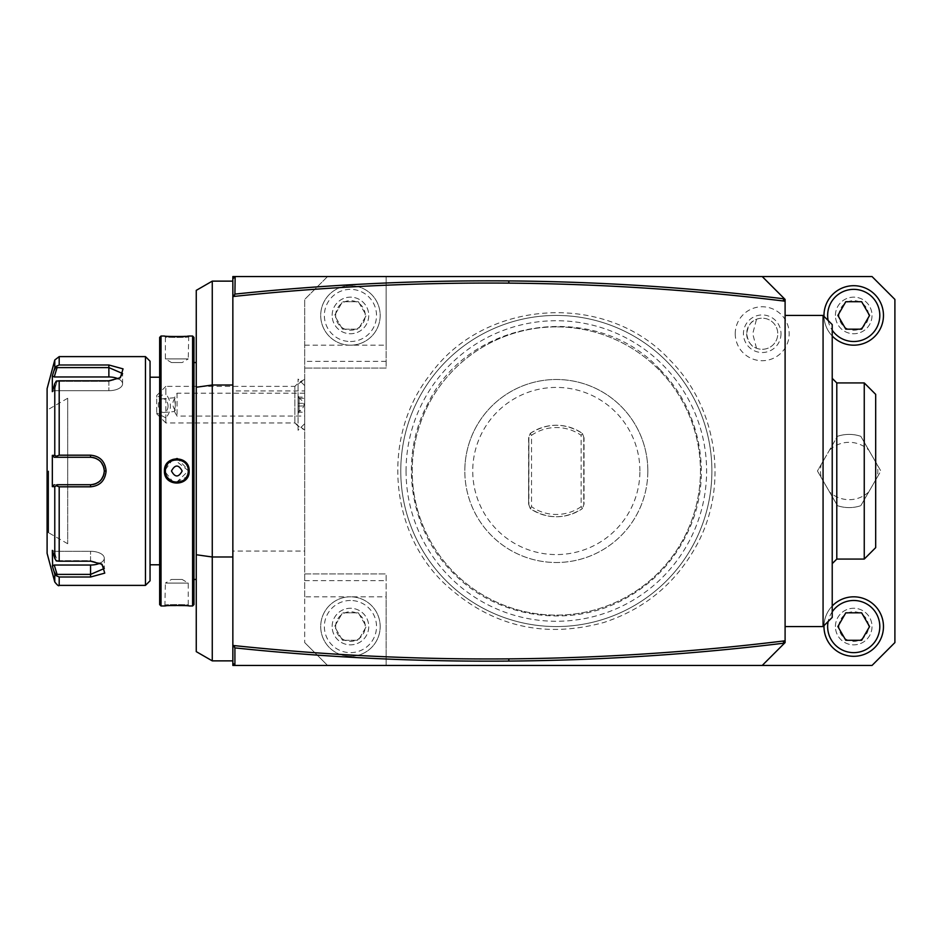 <?xml version="1.0" encoding="UTF-8"?>
<svg xmlns="http://www.w3.org/2000/svg" width="942" height="942" viewBox="0 0 942 942"><rect width="100%" height="100%" fill="white"/><g stroke="black" fill="none" stroke-linecap="round" stroke-linejoin="round"><path stroke-width="0.71" stroke-dasharray="4.71 3.53" d="M59.193 585.382L59.193 577.01L90.562 577.01L104.762 573.136L102.066 564.305L90.562 561.197L59.193 561.208L59.193 486.814L56.284 485.766L54.777 486.625L54.777 558.347L52.328 550.352L52.328 565.989L54.224 565.035L57.085 574.396L56.284 575.703L54.777 573.972L54.777 581.991M57.085 574.396L90.562 574.396L104.291 568.473L101.336 563.858M59.193 577.01L56.284 575.703M145.468 356.618L145.468 585.382M59.193 486.814L90.562 486.814C99.946 485.931 105.127 480.655 106.116 471C105.127 461.333 99.934 456.069 90.562 455.186L90.562 457.27M54.777 558.347L56.284 560.937L59.193 561.208M67.694 455.186L59.193 455.186L59.193 380.792L56.284 381.063L54.777 383.653L54.777 455.375L52.328 455.375L51.998 471L52.328 486.625L54.224 484.73L57.085 484.73L56.284 485.766M57.085 484.73L67.694 484.73L67.694 543.746L67.694 398.254L67.694 484.73L54.224 484.73M70.874 484.73L90.562 484.73L90.562 486.814M91.374 484.706L92.186 484.624A13.73 13.73 0 0 1 91.374 484.706A13.73 13.73 0 0 0 92.186 484.624M94.612 484.117A13.73 13.73 0 0 1 93.811 484.341A13.73 13.73 0 0 0 94.612 484.117L95.401 483.847M99.004 481.821L99.652 481.291A13.73 13.73 0 0 1 99.004 481.821A13.73 13.73 0 0 0 99.652 481.291M101.371 479.466A13.73 13.73 0 0 1 100.829 480.114L101.371 479.466A13.73 13.73 0 0 1 100.241 480.738A13.73 13.73 0 0 0 100.511 480.455M103.667 475.074L103.891 474.273A13.73 13.73 0 0 1 103.667 475.074A13.73 13.73 0 0 0 103.891 474.273M104.138 473.049L104.268 471.824A13.73 13.73 0 0 1 104.197 472.648A13.73 13.73 0 0 0 104.268 471.824M104.268 470.176L104.197 469.352A13.73 13.73 0 0 1 104.268 470.176A13.73 13.73 0 0 0 104.197 469.352M103.891 467.727L103.667 466.926A13.73 13.73 0 0 1 103.891 467.727A13.73 13.73 0 0 0 103.667 466.926M101.359 462.534L100.829 461.886A13.73 13.73 0 0 1 101.359 462.534M99.652 460.709L99.004 460.179A13.73 13.73 0 0 1 99.652 460.709A13.73 13.73 0 0 0 99.004 460.179M95.389 458.153L94.612 457.883A13.73 13.73 0 0 0 93.811 457.659A13.73 13.73 0 0 1 95.389 458.153A13.73 13.73 0 0 0 94.612 457.883M92.481 457.412L91.374 457.294A13.73 13.73 0 0 1 92.186 457.365A13.73 13.73 0 0 0 91.374 457.294M59.193 380.792L108.872 380.803L120.364 377.695L123.049 368.864L108.872 364.99L59.193 364.99L59.193 356.618M57.085 560.678L90.562 560.678L100.7 563.422L90.562 560.678L57.085 560.678L54.224 551.305L57.085 560.678M52.328 486.625L54.777 486.625M47.1 388.646L47.1 553.354M52.634 567.002L53.894 571.111M96.166 483.529A13.73 13.73 0 0 0 97.638 482.763A13.73 13.73 0 0 1 96.166 483.529M98.333 482.316A13.73 13.73 0 0 0 98.969 481.845A13.73 13.73 0 0 1 98.333 482.316M102.313 478.1A13.73 13.73 0 0 0 103.09 476.628A13.73 13.73 0 0 1 102.313 478.1M103.396 475.863A13.73 13.73 0 0 0 103.667 475.109A13.73 13.73 0 0 1 103.396 475.863M103.667 466.891A13.73 13.73 0 0 0 103.396 466.137A13.73 13.73 0 0 1 103.667 466.891M103.09 465.372A13.73 13.73 0 0 0 102.313 463.9A13.73 13.73 0 0 1 103.09 465.372M98.969 460.155A13.73 13.73 0 0 0 98.333 459.684A13.73 13.73 0 0 1 98.969 460.155M97.638 459.237A13.73 13.73 0 0 0 96.155 458.471A13.73 13.73 0 0 1 97.638 459.237M72.97 457.27L67.694 457.27M54.777 455.375L56.284 456.234L59.193 455.186M52.328 455.375L54.224 457.27M57.085 457.27L56.284 456.234M119.646 378.142L108.872 381.322L57.085 381.322L108.872 381.322L118.998 378.578L122.59 373.527L108.872 367.604L57.085 367.604L56.284 366.297L59.193 364.99M54.777 360.009L54.777 367.992M55.378 366.944L56.284 366.297M53.894 370.889L52.328 376.011L52.328 391.648L54.224 390.695L57.085 381.322L54.224 390.695L52.328 391.648L54.777 383.653M47.1 471L47.1 408.086L47.1 471M48.666 471L48.666 532.772L48.666 471M118.28 378.837A13.73 6.865 180 0 1 122.59 383.83A13.73 6.865 180 0 1 108.872 390.695L54.224 390.695L108.872 390.695A13.73 6.865 180 0 0 122.59 383.83A13.73 6.865 180 0 0 108.872 376.965L54.224 376.965L57.085 367.604M52.328 376.011L54.224 376.965M54.224 565.035L90.562 565.035A13.73 6.865 0 0 0 104.291 558.17A13.73 6.865 0 0 0 90.562 551.305L54.224 551.305L52.328 550.352L54.224 551.305L90.562 551.305A13.73 6.865 0 0 1 104.291 558.17A13.73 6.865 0 0 1 99.982 563.163M150.049 361.198L150.049 580.802M150.049 471L150.049 377.212L150.049 471M159.657 604.599L159.657 337.401M159.657 471L159.657 564.788L159.657 471M161.023 605.965L161.023 336.035M188.847 473.791L189.165 471L177.414 458.577M176.66 458.566L173.34 459.06M172.963 459.178L164.45 471L174.093 483.128L187.964 476.334M192.592 336.035L192.592 605.965M188.718 336.07L188.247 358.902L165.368 358.902L188.247 358.902L182.159 362.564L171.468 362.564L182.159 362.564L171.468 362.564L165.368 358.902L165.368 336.942C164.65 337.566 188.965 337.566 188.247 336.942C188.977 337.566 164.65 337.566 165.368 336.942L164.45 336.035L176.813 336.6M178.662 336.588L180.24 336.553M182.006 336.506L183.572 336.435M185.079 336.341L187.588 336.164M188.247 470.611L174.576 459.778A11.434 11.434 0 0 1 176.06 459.59M173.128 460.167L172.433 460.426A11.434 11.434 0 0 1 173.116 460.167M172.421 460.438L171.738 460.744A11.434 11.434 0 0 1 172.421 460.438M171.079 461.109L168.277 463.382M168.182 463.488L165.898 467.55M165.792 467.938L165.521 469.128M165.521 469.151L165.392 470.399M165.392 471.718L165.462 472.448A11.434 11.434 0 0 1 165.392 471.718M165.58 473.178L165.745 473.908A11.434 11.434 0 0 1 165.58 473.178M165.957 474.615L166.534 476.016M166.781 476.487L172.421 481.562A11.434 11.434 0 0 1 171.738 481.256M173.128 481.833A11.434 11.434 0 0 1 172.433 481.574L173.116 481.833M173.599 481.974L175.306 482.339A11.434 11.434 0 0 0 176.06 482.41M176.448 482.434L188.247 471A11.434 11.434 0 0 1 176.813 482.434A11.434 11.434 0 0 1 165.368 471A11.434 11.434 0 0 1 176.813 459.566A11.434 11.434 0 0 1 188.247 471A11.434 11.434 0 0 0 183.796 461.945M164.897 605.93L165.368 583.098L188.247 583.098L165.368 583.098L171.468 579.436L182.159 579.436L171.468 579.436L182.159 579.436L188.247 583.098L188.247 605.058C188.977 604.434 164.65 604.434 165.368 605.058C164.65 604.434 188.965 604.434 188.247 605.058L189.165 605.965L166.028 605.836M165.392 470.282A11.434 11.434 0 0 1 165.462 469.552M165.58 468.822A11.434 11.434 0 0 1 165.745 468.092M165.957 467.385A11.434 11.434 0 0 1 166.534 465.984M167.276 464.677A11.434 11.434 0 0 1 168.7 462.934M177.555 459.59A11.434 11.434 0 0 1 178.285 459.661M178.309 459.661A11.434 11.434 0 0 1 179.039 459.778M180.487 460.167A11.434 11.434 0 0 1 181.182 460.426M181.194 460.438A11.434 11.434 0 0 1 181.877 460.744M165.957 474.627A11.434 11.434 0 0 0 166.216 475.31M166.875 476.676A11.434 11.434 0 0 0 167.276 477.323M168.277 478.618A11.434 11.434 0 0 0 169.831 480.055M174.576 482.222A11.434 11.434 0 0 0 175.318 482.339M177.555 482.41A11.434 11.434 0 0 0 178.274 482.339M178.309 482.339A11.434 11.434 0 0 0 179.051 482.222M180.499 481.821A11.434 11.434 0 0 0 181.158 481.574M181.205 481.562A11.434 11.434 0 0 0 181.888 481.244M184.926 479.066A11.434 11.434 0 0 0 186.351 477.311M187.399 475.321A11.434 11.434 0 0 0 187.658 474.615M187.87 473.897A11.434 11.434 0 0 0 188.035 473.178M188.153 472.448A11.434 11.434 0 0 0 188.223 471.718M193.97 337.401L193.97 604.599M193.97 471L193.97 362.564L193.97 471M196.254 471L196.254 362.564L196.254 471M196.254 651.628L196.254 290.371M212.268 660.872L212.268 281.128M232.851 385.007L232.851 660.872L232.851 385.007M232.851 551.07L232.851 665.452L386.126 665.452L327.569 665.452L304.69 642.574L327.569 665.452L872.021 665.452L894.9 642.574L894.9 299.426L872.021 276.548L327.569 276.548L304.69 299.426L304.69 551.07L232.851 551.07L232.851 390.93L304.69 390.93M304.69 345.184L386.126 345.184L386.126 276.548L232.851 276.548L232.851 390.93M785.098 642.574L785.098 299.426M785.098 360.998L785.098 626.56L785.098 360.998M883.466 626.56A29.744 29.744 0 0 0 853.723 596.816A29.744 29.744 0 0 0 823.979 626.56A29.744 29.744 0 0 0 853.723 656.303A29.744 29.744 0 0 0 883.466 626.56M883.466 315.44A29.744 29.744 0 0 0 853.723 285.697A29.744 29.744 0 0 0 823.979 315.44A29.744 29.744 0 0 0 853.723 345.184A29.744 29.744 0 0 0 883.466 315.44M386.126 345.184L386.126 368.051L304.69 368.051L386.126 368.051L386.126 276.548L327.569 276.548L304.69 299.426L304.69 642.574L304.69 596.816L350.436 596.816A29.744 29.744 0 0 0 320.704 626.56A29.744 29.744 0 0 0 350.436 656.303A29.744 29.744 0 0 0 380.179 626.56A29.744 29.744 0 0 0 350.436 596.816A29.744 29.744 0 0 0 320.704 626.56A29.744 29.744 0 0 0 350.436 656.303A29.744 29.744 0 0 0 380.179 626.56A29.744 29.744 0 0 0 350.436 596.816L386.126 596.816L386.126 573.949L386.126 665.452L386.126 596.816M304.69 551.07L304.69 596.816M304.69 386.903L304.69 423.712L304.69 386.903M304.69 429.87L304.69 379.355L304.69 429.87A27.448 27.342 180 0 1 294.858 422.887L294.858 386.432A27.448 27.342 0 0 1 304.69 379.449M350.436 345.184A29.744 29.744 0 0 0 380.179 315.44A29.744 29.744 0 0 0 350.436 285.697A29.744 29.744 0 0 0 320.704 315.44A29.744 29.744 0 0 0 350.436 345.184L350.436 345.184A29.744 29.744 0 0 0 380.179 315.44A29.744 29.744 0 0 0 350.436 285.697A29.744 29.744 0 0 0 320.704 315.44A29.744 29.744 0 0 0 350.436 345.184M358.36 301.711L366.285 315.44L358.36 329.17L366.285 315.44L358.36 301.711L342.511 301.711L358.36 301.711M342.511 329.17L358.36 329.17L342.511 329.17L334.587 315.44L342.511 301.711L334.587 315.44L342.511 329.17M835.424 315.44A18.298 18.298 0 0 1 853.723 297.142A18.298 18.298 0 0 1 872.021 315.44A18.298 18.298 0 0 1 853.723 333.739A18.298 18.298 0 0 1 835.424 315.44A18.298 18.298 0 0 1 853.723 297.142A18.298 18.298 0 0 1 872.021 315.44A18.298 18.298 0 0 1 853.723 333.739A18.298 18.298 0 0 1 835.424 315.44M835.424 626.56A18.298 18.298 0 0 1 853.723 608.261A18.298 18.298 0 0 1 872.021 626.56A18.298 18.298 0 0 1 853.723 644.858A18.298 18.298 0 0 1 835.424 626.56A18.298 18.298 0 0 1 853.723 608.261A18.298 18.298 0 0 1 872.021 626.56A18.298 18.298 0 0 1 853.723 644.858A18.298 18.298 0 0 1 835.424 626.56M332.137 315.44A18.298 18.298 0 0 1 350.436 297.142A18.298 18.298 0 0 1 368.746 315.44A18.298 18.298 0 0 1 350.436 333.739A18.298 18.298 0 0 1 332.137 315.44A18.298 18.298 0 0 1 350.436 297.142A18.298 18.298 0 0 1 368.746 315.44A18.298 18.298 0 0 1 350.436 333.739A18.298 18.298 0 0 1 332.137 315.44M332.137 626.56A18.298 18.298 0 0 1 350.436 608.261A18.298 18.298 0 0 1 368.746 626.56A18.298 18.298 0 0 1 350.436 644.858A18.298 18.298 0 0 1 332.137 626.56A18.298 18.298 0 0 1 350.436 608.261A18.298 18.298 0 0 1 368.746 626.56A18.298 18.298 0 0 1 350.436 644.858A18.298 18.298 0 0 1 332.137 626.56M735.243 333.751A26.965 26.965 0 0 1 762.208 306.774A26.965 26.965 0 0 1 789.184 333.739A26.965 26.965 0 0 1 762.219 360.715A26.965 26.965 0 0 1 735.243 333.751M400.774 471A155.56 155.56 0 0 1 556.333 315.44A155.56 155.56 0 0 1 711.893 471A155.56 155.56 0 0 1 556.333 626.56A155.56 155.56 0 0 1 400.774 471A155.56 155.56 0 0 1 556.333 315.44A155.56 155.56 0 0 1 711.893 471A155.56 155.56 0 0 1 556.333 626.56A155.56 155.56 0 0 1 400.774 471A155.56 155.56 0 0 0 556.333 626.56A155.56 155.56 0 0 0 711.893 471A155.56 155.56 0 0 0 556.333 315.44A155.56 155.56 0 0 0 400.774 471A155.56 155.56 0 0 0 556.333 626.56A155.56 155.56 0 0 0 711.893 471A155.56 155.56 0 0 0 556.333 315.44A155.56 155.56 0 0 0 400.774 471M821.224 464.453L817.444 471L821.224 477.547A28.672 28.672 0 0 1 821.224 464.453L837.473 436.311L817.444 471L837.473 505.689A36.597 36.597 0 0 0 860.811 505.689L880.841 471L860.811 436.311A36.597 36.597 0 0 0 837.473 436.311A36.597 36.597 0 0 1 860.811 436.311L877.073 464.453A28.672 28.672 0 0 1 877.073 477.547L880.841 471L877.073 464.453M877.073 477.547L860.811 505.689A36.597 36.597 0 0 1 837.473 505.689L821.224 477.547M838.933 315.44A14.789 14.789 0 0 1 853.723 300.651A14.789 14.789 0 0 1 868.512 315.44A14.789 14.789 0 0 1 853.723 330.23A14.789 14.789 0 0 1 838.933 315.44M838.933 626.56A14.789 14.789 0 0 1 853.723 611.77A14.789 14.789 0 0 1 868.512 626.56A14.789 14.789 0 0 1 853.723 641.349A14.789 14.789 0 0 1 838.933 626.56M335.646 315.44A14.789 14.789 0 0 1 350.436 300.651A14.789 14.789 0 0 1 365.237 315.44A14.789 14.789 0 0 1 350.436 330.23A14.789 14.789 0 0 1 335.646 315.44M335.646 626.56A14.789 14.789 0 0 1 350.436 611.77A14.789 14.789 0 0 1 365.237 626.56A14.789 14.789 0 0 1 350.436 641.349A14.789 14.789 0 0 1 335.646 626.56M781 333.739A18.781 18.781 0 0 1 762.219 352.52A18.781 18.781 0 0 1 743.438 333.739A18.781 18.781 0 0 1 762.219 314.958A18.781 18.781 0 0 1 781 333.739M746.665 333.739A15.555 15.555 0 0 0 762.219 349.294A15.555 15.555 0 0 0 777.774 333.739A15.555 15.555 0 0 0 762.219 318.184A15.555 15.555 0 0 0 746.665 333.739C748.054 341.97 751.327 346.797 756.497 348.21A15.555 15.555 0 0 0 777.774 333.739A15.555 15.555 0 0 0 756.497 319.279C751.327 320.692 748.054 325.508 746.665 333.739M756.497 348.21L752.74 333.739L756.497 319.279M556.333 326.874A144.126 144.126 0 0 0 412.207 471A144.126 144.126 0 0 0 556.333 615.126A144.126 144.126 0 0 0 700.448 471A144.126 144.126 0 0 0 556.333 326.874A144.126 144.126 0 0 1 700.448 471A144.126 144.126 0 0 1 556.333 615.126A144.126 144.126 0 0 1 412.207 471A144.126 144.126 0 0 1 556.333 326.874M406.049 471A150.273 150.273 0 0 0 556.333 621.273A150.273 150.273 0 0 0 706.606 471A150.273 150.273 0 0 0 556.333 320.727A150.273 150.273 0 0 0 406.049 471M647.837 471A91.504 91.504 0 0 1 556.333 562.504A91.504 91.504 0 0 1 464.818 471A91.504 91.504 0 0 0 556.333 562.504A91.504 91.504 0 0 0 647.837 471A91.504 91.504 0 0 0 556.333 379.496A91.504 91.504 0 0 0 464.818 471A91.504 91.504 0 0 1 556.333 379.496A91.504 91.504 0 0 1 647.837 471M639.912 471A83.579 83.579 0 0 0 556.333 387.421A83.579 83.579 0 0 0 472.743 471A83.579 83.579 0 0 0 556.333 554.579A83.579 83.579 0 0 0 639.912 471M584.052 437.912L582.403 433.402L584.052 437.912L584.052 504.088L582.403 508.598L584.052 504.088M530.228 433.485L530.252 433.402C547.632 422.581 565.023 422.581 582.403 433.402A45.758 45.758 0 0 0 530.252 433.402L528.615 437.912L528.615 504.088L530.252 508.598A45.758 45.758 0 0 0 582.403 508.598C565.023 519.419 547.632 519.419 530.252 508.598L531.524 506.69L531.524 435.31L530.228 433.485L528.615 437.912M583.781 437.182L583.781 504.818L583.781 437.182M528.615 504.088L528.874 437.182L528.874 504.818L530.228 508.515M531.524 435.31A43.462 43.462 0 0 1 581.143 435.31L581.143 506.69L582.439 508.515M581.143 506.69A43.462 43.462 0 0 1 531.524 506.69M582.439 433.485L581.143 435.31M868.771 491.912A28.672 28.672 0 0 1 829.525 491.912M829.525 450.088A28.672 28.672 0 0 1 868.771 450.088M304.69 573.949L386.126 573.949L304.69 573.949M358.36 612.83L366.285 626.56L358.36 640.289L366.285 626.56L358.36 612.83L342.511 612.83L358.36 612.83M342.511 640.289L358.36 640.289L342.511 640.289L334.587 626.56L342.511 612.83L334.587 626.56L342.511 640.289M298.072 430.282L298.072 379.037L298.072 430.282L304.69 423.712M298.119 397.618C305.926 402.305 305.926 406.991 298.119 411.689M298.072 397.689L298.072 411.63M298.072 397.406L298.072 413.326L298.072 395.993L299.097 398.336L299.097 412.219L299.097 397.1L299.097 398.336L304.69 398.336L304.69 412.219L304.69 410.983L299.097 410.983L298.072 411.901M294.858 422.887L294.858 386.432M304.69 429.964L294.858 422.958L165.863 422.958L165.863 417.918C171.891 410.406 171.891 402.364 165.863 393.791L165.863 386.361L294.858 386.361L304.69 379.355M156.713 413.809L165.863 422.958L165.863 386.361L156.713 395.51L156.713 413.809L156.713 397.159L165.863 393.791M165.863 417.918L156.713 412.949M168.029 406.049A6.865 4.84 85 0 1 163.778 412.455A6.865 4.84 85 0 1 158.327 405.201A6.865 4.84 85 0 1 162.589 398.784A6.865 4.84 85 0 1 168.029 406.049M156.713 397.159L156.713 395.51M175.294 410.041A6.865 4.84 85 0 1 172.881 403.93A6.865 4.84 85 0 1 175.294 398.242L175.294 410.041L174.411 411.536L163.778 412.455M174.4 411.489L175.377 405.401L174.4 397.818L175.294 398.242M177.037 393.261L177.037 416.093L177.037 393.261M304.69 416.058L304.69 393.214L304.69 416.058L177.037 416.093L174.4 411.524M298.072 406.073L304.69 405.896M298.072 413.326L299.097 412.219L304.69 412.219M298.072 395.993L299.097 397.1L304.69 397.1L304.69 398.336M298.072 403.247L304.69 403.423L304.69 397.1M304.69 410.983L304.69 403.423M232.851 663.156L235.147 665.452M232.851 278.844L235.147 276.548M832.222 606.012A29.744 29.744 0 0 0 824.003 625.629M845.798 612.83L861.647 612.83L869.572 626.56L861.647 640.289L845.798 640.289L837.874 626.56L845.798 612.83M824.003 316.371A29.744 29.744 0 0 0 832.222 335.988M845.798 301.711L861.647 301.711L869.572 315.44L861.647 329.17L845.798 329.17L837.874 315.44L845.798 301.711M823.072 626.56L823.072 315.44M832.222 617.41L832.222 324.59M832.222 471L832.222 563.646L832.222 471M836.79 382.923L836.79 559.077M864.25 559.077L864.25 382.923M875.683 547.632L875.683 394.368M171.468 471C175.024 464.406 178.591 464.406 182.159 471C178.591 477.594 175.024 477.594 171.468 471M90.562 577.01L90.562 565.035M106.116 471L104.291 471M90.562 561.197L90.562 551.305L90.562 561.197M108.872 380.803L108.872 390.695L108.872 380.803M108.872 364.99L108.872 376.965M48.242 471L48.242 532.772L48.242 471M164.45 471L165.368 471M189.165 471L188.247 471M386.126 361.351L304.69 361.351M304.69 580.649L386.126 580.649M350.436 341.522A26.082 26.082 0 0 0 376.517 315.44A26.082 26.082 0 0 0 350.436 289.359A26.082 26.082 0 0 0 324.366 315.44A26.082 26.082 0 0 0 350.436 341.522M350.436 600.478A26.082 26.082 0 0 0 324.366 626.56A26.082 26.082 0 0 0 350.436 652.641A26.082 26.082 0 0 0 376.517 626.56A26.082 26.082 0 0 0 350.436 600.478M832.222 611.805A26.082 26.082 0 0 0 828.136 621.484M828.136 320.515A26.082 26.082 0 0 0 832.222 330.195M102.066 564.305L100.7 563.422L102.066 564.305M120.364 377.695L118.998 378.578L120.364 377.695M67.694 543.746L48.666 532.772L47.1 533.914M67.694 398.254L48.666 409.228L47.1 408.086M122.59 383.83L122.59 373.527L122.59 383.83M104.291 558.17L104.291 568.473L104.291 558.17M304.69 385.608L298.072 379.037M304.69 393.214L177.037 393.214L174.411 397.771M174.458 397.748L162.589 398.784M669.668 359.832C717.357 407.026 729.002 485.424 697.08 544.441C676.356 582.78 645.305 608.779 603.928 622.462C542.733 639.182 489.086 625.747 442.987 582.168C388.128 528.486 382.381 434.403 430.294 374.457C484.647 298.708 606.507 291.266 669.668 359.832M659.871 369.441C596.062 299.215 468.41 318.16 427.739 403.906C398.596 457.824 409.217 529.439 452.784 572.559C496.104 618.14 570.051 629.397 624.97 598.771C654.631 582.462 676.238 558.806 689.779 527.791C712.894 475.31 700.542 409.876 659.871 369.441"/><path stroke-width="1.41" d="M53.894 571.111L56.284 575.703L59.193 577.01L59.193 585.382C58.875 586.395 57.403 585.265 54.777 581.991L54.777 573.972L52.328 565.989L54.224 565.035L90.562 565.035A13.73 6.865 0 0 0 99.982 563.163M59.193 585.382L145.468 585.382L145.468 356.618L59.193 356.618L59.193 364.99L108.872 364.99L123.049 368.864L120.364 377.695L108.872 380.803L59.193 380.792L59.193 455.186L90.562 455.186C99.934 456.058 105.127 461.333 106.116 471C105.127 480.655 99.946 485.931 90.562 486.814L59.193 486.814L59.193 561.208L90.562 561.197L102.066 564.305L104.75 573.136L90.562 577.01L59.193 577.01M59.193 561.208L56.284 560.937L54.777 558.347L54.777 486.625L52.328 486.625L52.328 455.375L54.224 457.27L90.562 457.27A13.73 13.73 0 0 1 91.374 457.294L90.562 457.27C98.875 458.071 103.455 462.652 104.291 471L104.268 470.176A13.73 13.73 0 0 1 104.268 471.824L104.291 471C103.455 479.348 98.875 483.917 90.562 484.73L70.874 484.73M57.085 484.73L91.374 484.706A13.73 13.73 0 0 1 90.562 484.73L57.085 484.73L56.284 485.766L59.193 486.814M92.186 484.624A13.73 13.73 0 0 0 92.999 484.506A13.73 13.73 0 0 1 92.186 484.624L94.612 484.117A13.73 13.73 0 0 0 96.166 483.529A13.73 13.73 0 0 1 94.612 484.117M95.401 483.847L99.004 481.821A13.73 13.73 0 0 1 98.969 481.845A13.73 13.73 0 0 0 99.004 481.821M99.652 481.291A13.73 13.73 0 0 0 100.264 480.714A13.73 13.73 0 0 1 99.652 481.291L100.829 480.114A13.73 13.73 0 0 1 100.511 480.455M101.371 479.466A13.73 13.73 0 0 0 101.477 479.337A13.73 13.73 0 0 1 101.371 479.466L103.667 475.074A13.73 13.73 0 0 1 103.667 475.109A13.73 13.73 0 0 0 103.667 475.074M103.891 474.273A13.73 13.73 0 0 0 104.197 472.648A13.73 13.73 0 0 1 103.891 474.273L104.138 473.049M104.197 469.352L103.891 467.727A13.73 13.73 0 0 1 104.197 469.352A13.73 13.73 0 0 0 103.891 467.727M103.667 466.926A13.73 13.73 0 0 0 103.667 466.891A13.73 13.73 0 0 1 103.667 466.926L101.359 462.534A13.73 13.73 0 0 1 101.477 462.675A13.73 13.73 0 0 0 99.652 460.709L100.829 461.886A13.73 13.73 0 0 0 100.523 461.556M99.004 460.179A13.73 13.73 0 0 0 98.969 460.155A13.73 13.73 0 0 1 99.004 460.179L95.389 458.153A13.73 13.73 0 0 1 96.155 458.471A13.73 13.73 0 0 0 95.389 458.153M94.612 457.883L92.481 457.412M91.374 457.294A13.73 13.73 0 0 0 90.562 457.27L90.562 455.186L67.694 455.186M59.193 455.186L56.284 456.234L54.777 455.375L54.777 383.653L56.284 381.063L59.193 380.792M57.085 457.27L56.284 456.234M54.777 486.625L56.284 485.766M101.336 563.858L104.291 568.473L90.562 574.396L57.085 574.396L56.284 575.703M57.085 574.396L54.224 565.035M54.777 581.991L47.1 553.354L47.1 388.646L54.777 360.009L54.777 368.028L56.284 366.297L53.894 370.889M52.634 567.002L52.328 550.352L54.777 558.347M90.562 486.814L90.562 484.73A13.73 13.73 0 0 0 91.374 484.706M93.128 484.482A13.73 13.73 0 0 0 93.811 484.341A13.73 13.73 0 0 1 93.128 484.482M97.638 482.763A13.73 13.73 0 0 0 98.333 482.316A13.73 13.73 0 0 1 97.638 482.763M101.866 478.795A13.73 13.73 0 0 0 102.313 478.1A13.73 13.73 0 0 1 101.866 478.795M103.09 476.628A13.73 13.73 0 0 0 103.396 475.863A13.73 13.73 0 0 1 103.09 476.628M104.268 471.824A13.73 13.73 0 0 0 104.268 470.176M103.396 466.137A13.73 13.73 0 0 0 103.09 465.372A13.73 13.73 0 0 1 103.396 466.137M102.313 463.9A13.73 13.73 0 0 0 101.854 463.205A13.73 13.73 0 0 1 102.313 463.9M100.252 461.286A13.73 13.73 0 0 0 99.652 460.709M98.333 459.684A13.73 13.73 0 0 0 97.638 459.237A13.73 13.73 0 0 1 98.333 459.684M93.811 457.659A13.73 13.73 0 0 0 93.07 457.506A13.73 13.73 0 0 1 93.811 457.659M92.999 457.494A13.73 13.73 0 0 0 92.186 457.365A13.73 13.73 0 0 1 92.999 457.494M67.694 457.27L72.97 457.27M59.193 364.99L56.284 366.297L57.085 367.604L108.872 367.604L122.59 373.527L119.646 378.142M54.777 383.653L52.328 391.648L52.328 376.011L54.777 368.028M52.328 455.375L54.777 455.375M54.224 457.27L90.562 457.27M52.328 486.625L54.224 484.73M52.328 376.011L54.224 376.965L57.085 367.604M54.224 376.965L108.872 376.965A13.73 6.865 180 0 1 118.28 378.837M145.468 585.382L150.049 580.802L150.049 361.198L145.468 356.618M161.023 336.035L159.657 337.401L159.657 604.599L161.023 605.965L164.45 605.965C163.743 605.341 189.884 605.353 189.165 605.965L192.592 605.965L192.592 336.035L189.165 336.035C189.872 336.659 163.731 336.647 164.45 336.035L161.023 336.035L161.023 605.965M177.414 458.577L176.66 458.566M164.45 471C163.708 454.962 189.907 454.951 189.165 471C189.919 487.038 163.708 487.049 164.45 471L165.392 471.718A11.434 11.434 0 0 1 165.368 471C164.579 456.281 189.024 456.269 188.247 471L188.247 470.611M176.813 336.6L178.662 336.588M180.24 336.553L182.006 336.506M183.572 336.435L185.079 336.341M187.588 336.164L188.718 336.07M173.116 460.167A11.434 11.434 0 0 1 174.564 459.778L174.188 459.873M169.819 461.945A11.434 11.434 0 0 1 171.738 460.756L171.079 461.109M165.392 470.399L165.368 471A11.434 11.434 0 0 1 165.392 470.282M187.964 476.334L188.847 473.791M165.462 472.448L165.58 473.178A11.434 11.434 0 0 1 165.462 472.448M165.957 474.627A11.434 11.434 0 0 1 165.745 473.908L165.957 474.615M175.318 482.339A11.434 11.434 0 0 0 175.33 482.339L176.448 482.434M166.028 605.836L164.897 605.93M188.223 471.718A11.434 11.434 0 0 0 188.247 471C189.036 485.719 164.579 485.731 165.368 471M165.462 469.552A11.434 11.434 0 0 1 165.58 468.822M165.745 468.092A11.434 11.434 0 0 1 165.957 467.385M166.534 465.984A11.434 11.434 0 0 1 166.84 465.395M166.875 465.324A11.434 11.434 0 0 1 167.276 464.677M176.06 459.59A11.434 11.434 0 0 1 177.555 459.59M179.039 459.778A11.434 11.434 0 0 1 180.487 460.167M181.877 460.744A11.434 11.434 0 0 1 183.796 461.945M166.216 475.31A11.434 11.434 0 0 0 166.875 476.676M167.276 477.323A11.434 11.434 0 0 0 167.711 477.935M169.831 480.055A11.434 11.434 0 0 0 171.738 481.256M173.128 481.833A11.434 11.434 0 0 0 174.576 482.222M176.06 482.41A11.434 11.434 0 0 0 176.813 482.434M176.837 482.434A11.434 11.434 0 0 0 177.555 482.41M179.051 482.222A11.434 11.434 0 0 0 180.499 481.821M181.888 481.244A11.434 11.434 0 0 0 183.796 480.055M186.351 477.311A11.434 11.434 0 0 0 186.74 476.676M186.822 476.534A11.434 11.434 0 0 0 187.399 475.321M187.658 474.615A11.434 11.434 0 0 0 187.87 473.897M188.035 473.178A11.434 11.434 0 0 0 188.153 472.448M171.468 471C175.024 477.594 178.591 477.594 182.159 471C178.591 464.406 175.024 464.406 171.468 471M192.592 605.965L193.97 604.599L193.97 337.401L192.592 336.035M196.254 554.744L196.254 651.628L212.268 660.872L212.268 556.993L196.254 554.744L196.254 387.256L212.268 385.007L212.268 281.128L196.254 290.371L196.254 387.256M232.851 556.993L212.268 556.993L212.268 385.007L232.851 385.007M232.851 296.553L232.851 276.548L235.147 276.548L234.911 294.104L234.181 295.152L235.147 296.306L232.851 296.553L232.851 645.447L235.147 645.694C326.144 655.232 417.365 659.624 508.81 658.87C600.443 658.105 691.781 652.182 782.802 641.078L785.098 640.796L785.098 301.204L782.802 300.922C691.781 289.818 600.443 283.895 508.81 283.13C417.365 282.376 326.144 286.768 235.147 296.306L232.851 296.553M784.533 643.139L782.802 641.078L785.098 640.796L785.098 642.574L762.219 665.452L232.851 665.452L232.851 645.447L235.147 645.694L234.181 646.848L234.911 647.896C326.003 657.445 417.306 661.837 508.833 661.084C601.031 660.318 692.923 654.325 784.509 643.103M234.181 295.152L232.851 296.306M785.098 299.426L762.219 276.548L785.098 299.426L785.098 301.204L782.802 300.922L784.533 298.861M784.509 298.897C692.923 287.675 601.031 281.682 508.833 280.916C417.306 280.163 326.003 284.555 234.911 294.104M235.147 276.548L872.021 276.548L894.9 299.426L894.9 642.574L872.021 665.452L762.219 665.452L785.098 642.574M235.147 665.452L232.851 663.156M234.911 665.217L234.911 647.896M234.181 646.848L232.851 645.694M232.851 278.844L234.911 276.783M824.003 625.629A29.744 29.744 0 0 0 853.723 656.303A29.744 29.744 0 0 0 883.466 626.56A29.744 29.744 0 0 0 832.222 606.012M861.647 612.83L869.572 626.56L861.647 640.289L845.798 640.289L837.874 626.56L845.798 612.83L861.647 612.83M832.222 335.988A29.744 29.744 0 0 0 883.466 315.44A29.744 29.744 0 0 0 853.723 285.697A29.744 29.744 0 0 0 824.003 316.371M861.647 301.711L869.572 315.44L861.647 329.17L845.798 329.17L837.874 315.44L845.798 301.711L861.647 301.711M823.072 626.56L832.222 617.41L832.222 324.59L823.072 315.44L823.072 626.56L785.098 626.56M832.222 563.646L836.79 559.077L836.79 382.923L832.222 378.354M864.25 471L864.25 559.077L875.683 547.632L875.683 394.368L864.25 382.923L864.25 471M106.116 471L104.291 471M90.562 577.01L90.562 565.035M108.872 364.99L108.872 376.965M189.165 471L188.247 471M508.81 283.13L508.833 280.916M508.81 658.87L508.833 661.084M828.136 621.484A26.082 26.082 0 0 0 853.723 652.641A26.082 26.082 0 0 0 879.804 626.56A26.082 26.082 0 0 0 832.222 611.805M832.222 330.195A26.082 26.082 0 0 0 879.804 315.44A26.082 26.082 0 0 0 853.723 289.359A26.082 26.082 0 0 0 828.136 320.515M59.193 356.618L54.777 360.009M159.657 377.212L150.049 377.212M193.97 362.564L196.254 362.564M193.97 579.436L196.254 579.436M823.072 315.44L785.098 315.44M836.79 559.077L864.25 559.077M864.25 382.923L836.79 382.923M232.851 281.128L212.268 281.128M232.851 660.872L212.268 660.872M159.657 564.788L150.049 564.788"/></g></svg>
